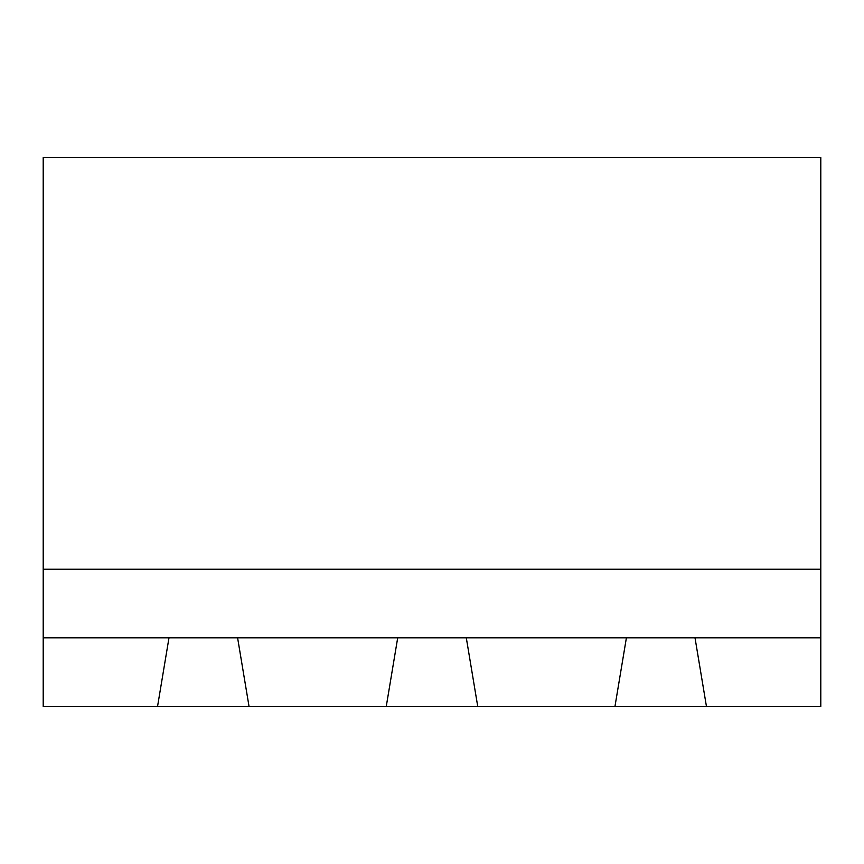 <?xml version="1.0" encoding="UTF-8"?>
<svg xmlns="http://www.w3.org/2000/svg" width="864" height="864" viewBox="0 0 864 864"><rect width="100%" height="100%" fill="white"/><g stroke="black" fill="none" stroke-linecap="round" stroke-linejoin="round"><path stroke-width="1.3" d="M43.2 637.837L168.988 637.837L157.55 706.45L43.2 706.45L43.2 157.55L820.8 157.55L820.8 706.45L706.45 706.45L695.012 637.837L820.8 637.837M43.2 569.225L820.8 569.225M157.55 706.45L706.45 706.45M168.988 637.837L695.012 637.837M249.037 706.45L237.6 637.837M397.699 637.837L386.262 706.45M477.738 706.45L466.301 637.837M626.4 637.837L614.963 706.45"/></g></svg>
